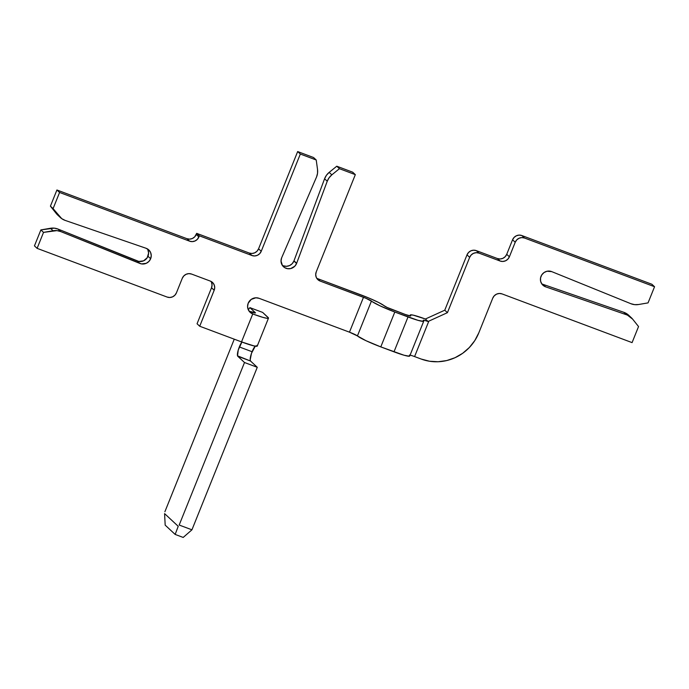 <?xml version="1.0" encoding="UTF-8"?>
<svg xmlns="http://www.w3.org/2000/svg" width="689" height="689" viewBox="0 0 689 689"><rect width="100%" height="100%" fill="white"/><g stroke="black" fill="none" stroke-linecap="round" stroke-linejoin="round"><path stroke-width="1.03" d="M255.163 346.162A8.475 2.041 -69.5 0 0 252.088 351.726L239.324 346.946A8.475 2.041 110.5 0 1 241.882 342.037M282.309 265.325A8.234 7.949 132.9 0 0 293.91 261.019L296.571 263.499A8.234 7.949 -47.1 0 1 283.489 266.721A8.234 7.949 -47.1 0 1 281.612 257.893L281.017 261.01L282.395 265.454L284.635 267.599L287.554 268.693L290.706 268.572L294.832 266.187L296.571 263.499L293.91 261.019A8.234 7.949 132.9 0 0 293.988 260.821L296.649 263.293A8.234 7.949 -47.1 0 1 296.571 263.499A8.234 7.949 132.9 0 0 296.649 263.293L327.241 181.241L329.109 177.745L331.84 174.851L339.427 168.693L355.326 174.644L316.234 271.888L315.708 274.644L316.26 277.357L317.818 279.613L320.144 281.069L363.482 297.303L349.469 332.176L259.038 298.303L255.852 297.794L251.235 299.388L248.195 303.246L247.575 306.459L248.221 309.619L250.038 312.255L252.751 313.951L241.512 341.899L199.715 326.241L214.184 290.25L214.71 287.494L214.15 284.781L212.6 282.524L210.274 281.069L191.576 274.067L188.846 273.628L186.116 274.282L183.808 275.919L182.275 278.296L176.436 292.825L174.903 295.202L172.595 296.847L169.873 297.502L167.143 297.062L37.111 248.359L43.528 232.382L56.937 230.617L60.684 231.547L141.469 263.904L146.214 263.327L148.876 261.467L150.65 258.737L147.989 256.256A8.234 7.949 132.9 0 0 147.3 248.824M316.596 176.858A14.521 14.03 -47.1 0 1 316.449 177.202L281.698 257.695A8.234 7.949 132.9 0 0 281.612 257.893A8.234 7.949 -47.1 0 1 281.698 257.695L316.449 177.202A14.521 14.03 -47.1 0 0 316.596 176.858L317.543 173.215L317.526 169.485L316.225 159.994L317.526 169.485A14.521 14.03 -47.1 0 1 316.596 176.858M60.331 217.509A14.521 14.03 -47.1 0 0 65.179 220.411L146.034 248.264A8.234 7.949 -47.1 0 1 150.65 258.737L151.253 255.559L150.581 252.441L148.746 249.874L146.034 248.264L65.179 220.411L61.752 218.654L53.079 208.629L59.581 192.464L189.604 241.176L192.334 241.606L195.065 240.961L197.373 239.316L199.354 235.819L251.933 255.516L254.663 255.955L257.393 255.3L259.701 253.664L261.234 251.287L300.326 154.043L316.225 159.994L300.326 154.043L261.234 251.287A7.26 7.011 -47.1 0 1 251.933 255.516L199.354 235.819L198.906 236.938A7.26 7.011 -47.1 0 1 189.604 241.176L59.581 192.464L53.079 208.629L58.953 216.019L50.418 206.149L56.92 189.992L186.943 238.695L189.673 239.135L192.403 238.48L194.711 236.844L196.692 233.347L249.272 253.044L252.01 253.483L254.732 252.829L257.04 251.192L258.573 248.807L297.665 151.563L313.564 157.523L316.225 159.994L313.564 157.523L297.665 151.563L300.326 154.043L297.665 151.563L258.573 248.807L261.234 251.287L258.573 248.807A7.26 7.011 132.9 0 1 249.272 253.044L251.933 255.516L249.272 253.044L196.692 233.347L199.354 235.819L196.692 233.347L196.244 234.467L198.906 236.938L196.244 234.467A7.26 7.011 132.9 0 1 186.943 238.695L189.604 241.176L186.943 238.695L56.92 189.992L59.581 192.464L56.92 189.992L50.418 206.149L53.079 208.629L50.418 206.149L56.291 213.538A14.521 14.03 132.9 0 0 57.669 215.028L60.331 217.509A14.521 14.03 -47.1 0 1 58.953 216.019L57.773 215.123M316.733 278.261A7.26 7.011 132.9 0 0 317.483 278.597L368.503 297.872L378.64 302.488L387.106 307.432L405.356 314.494L410.592 315.984L410.549 314.839L413.331 315.174L425.397 319.016L444.767 310.196L467.004 254.87L468.546 252.493L470.845 250.848L473.576 250.202L476.306 250.632L497.424 258.547L500.154 258.978L502.884 258.332L505.192 256.687L506.725 254.31L512.564 239.781L514.097 237.404L516.405 235.767L519.127 235.113L521.857 235.543L651.889 284.256L654.55 286.727L524.518 238.024L521.857 235.543A7.26 7.011 132.9 0 0 512.564 239.781L515.226 242.252L509.386 256.79A7.26 7.011 -47.1 0 1 500.085 261.019L478.967 253.113L476.306 250.632A7.26 7.011 132.9 0 0 467.004 254.87L469.665 257.341L447.428 312.668L428.067 321.496L424.209 320.299L423.339 320.204L423.382 321.35L418.042 320.351L394.814 312.022L380.009 305.821L366.1 298.346L320.144 281.069A7.26 7.011 -47.1 0 1 316.234 271.888L355.326 174.644L339.427 168.693L331.84 174.851L329.178 172.371L336.775 166.213L352.665 172.172L355.326 174.644L352.665 172.172L336.775 166.213L339.427 168.693L336.775 166.213L329.178 172.371A14.521 14.03 132.9 0 0 324.579 178.77L326.448 175.264L329.178 172.371L331.84 174.851A14.521 14.03 -47.1 0 0 327.241 181.241L296.649 263.293L293.988 260.821L324.579 178.77L327.241 181.241L324.579 178.77L293.988 260.821A8.234 7.949 132.9 0 1 293.91 261.019L292.179 263.715L289.561 265.575L286.469 266.316L283.377 265.816M541.7 283.782A8.234 7.949 132.9 0 0 542.958 284.342L623.786 312.289L627.205 314.046L629.996 316.673M211.023 281.405A7.26 7.011 132.9 0 1 211.523 287.769L214.184 290.25L211.523 287.769L197.054 323.761L199.715 326.241L197.054 323.761L211.523 287.769L212.048 285.013L211.489 282.309M248.936 310.937A8.475 8.182 132.9 0 0 250.09 311.48L252.751 313.951L241.512 341.899L199.715 326.241L214.184 290.25A7.26 7.011 -47.1 0 0 210.274 281.069L191.576 274.067A7.26 7.011 -47.1 0 0 182.275 278.296L176.436 292.825A7.26 7.011 -47.1 0 1 167.143 297.062L37.111 248.359L43.528 232.382L53.044 230.746L50.392 228.274L53.044 230.746A14.521 14.03 -47.1 0 1 60.684 231.547L58.022 229.075A14.521 14.03 132.9 0 0 50.392 228.274L40.875 229.911L43.528 232.382L40.875 229.911L34.45 245.878L37.111 248.359L34.45 245.878L40.875 229.911L54.276 228.145L58.022 229.075L138.808 261.432L143.553 260.855L147.239 257.712L148.591 253.087L147.92 249.969M317.483 278.597L320.144 281.069L317.483 278.597L360.821 294.832A21.299 2.041 -158.1 0 1 384.186 305.804A7.26 0.698 -158.1 0 0 392.153 309.542L405.356 314.494A7.26 0.698 -158.1 0 0 410.713 315.915L410.713 315.932M410.713 315.915A7.26 0.698 -158.1 0 0 410.592 315.691L410.592 315.691A21.299 2.041 -158.1 0 1 410.222 315.037A21.299 2.041 -158.1 0 1 425.397 319.016L428.067 321.496L425.397 319.016L444.767 310.196L447.428 312.668L444.767 310.196L467.004 254.87L469.665 257.341A7.26 7.011 -47.1 0 1 478.967 253.113L476.306 250.632L497.424 258.547L500.085 261.019L497.424 258.547A7.26 7.011 132.9 0 0 506.725 254.31L509.386 256.79L506.725 254.31L512.564 239.781L515.226 242.252A7.26 7.011 -47.1 0 1 524.518 238.024L521.857 235.543L651.889 284.256L654.55 286.727L648.056 302.884L654.55 286.727L524.518 238.024L521.788 237.584L519.067 238.239L516.759 239.875L515.226 242.252L509.386 256.79L507.845 259.167L505.545 260.804L502.815 261.458L500.085 261.019L478.967 253.113L476.237 252.674L473.507 253.328L471.198 254.964L469.665 257.341L447.428 312.668L428.834 321.143L414.589 356.575L421.194 359.047L414.589 356.575L428.834 321.143L428.067 321.496A7.26 0.698 -158.1 0 0 423.244 320.273A7.26 0.698 -158.1 0 0 423.373 320.497A21.299 2.041 -158.1 0 1 423.744 321.152A21.299 2.041 -158.1 0 1 408.017 316.966L394.814 312.022A21.299 2.041 -158.1 0 1 371.449 301.041L357.427 335.922L365.988 340.702L380.793 346.894L404.03 355.223L409.369 356.23L409.352 355.369M638.548 304.521L648.056 302.884L638.548 304.521A14.521 14.03 -47.1 0 1 630.883 303.711L551.743 271.63L630.883 303.711L634.638 304.641L638.548 304.521M545.619 286.822A8.234 7.949 -47.1 0 1 541.778 274.877A8.234 7.949 -47.1 0 1 551.743 271.63L547.006 271.242L544.034 272.551L541.769 274.894L540.555 277.908L540.589 281.112L541.864 284.014L544.181 286.15L545.619 286.822L542.958 284.342L545.619 286.822L626.447 314.761L545.619 286.822M542.958 284.342L623.786 312.289L626.447 314.761A14.521 14.03 -47.1 0 1 631.279 317.663A14.521 14.03 -47.1 0 1 632.657 319.153L638.539 326.552L632.657 319.153L623.786 312.289A14.521 14.03 132.9 0 1 628.618 315.183L631.279 317.663M632.08 342.614L638.539 326.552L632.08 342.614L502.057 293.91L632.08 342.614M492.756 298.139A7.26 7.011 -47.1 0 1 502.057 293.91L499.327 293.471L496.597 294.125L494.289 295.762L492.756 298.139L478.829 332.796L492.756 298.139M478.829 332.796A45.018 43.485 -47.1 0 1 421.194 359.047L429.497 361.234L438.126 361.742L446.739 360.554L455.024 357.703L462.646 353.311L469.312 347.54L474.781 340.607L478.829 332.796M250.09 311.48A7.26 0.698 -158.1 0 0 255.447 312.909A7.26 0.698 -158.1 0 0 255.309 312.668L249.9 307.638L248.29 309.774L249.9 307.638L262.655 312.418L268.073 317.448A21.299 2.041 -158.1 0 1 268.477 318.146A21.299 2.041 -158.1 0 1 252.751 313.951L250.09 311.48L255.309 312.668L249.9 307.638L262.655 312.418L268.486 318.042L267.056 318.318L262.828 317.353L252.751 313.951A8.475 8.182 -47.1 0 1 248.918 301.825A8.475 8.182 -47.1 0 1 259.038 298.303L349.469 332.176L357.427 335.922A21.299 2.041 21.9 0 0 380.793 346.894L394.814 312.022L380.793 346.894L393.996 351.838L408.017 316.966L393.996 351.838A21.299 2.041 21.9 0 0 409.722 356.032L423.744 321.152M410.343 355.205L412.177 355.731M242.02 341.847L238.248 350.055L237.533 355.825L250.546 361.045L237.791 356.265A8.475 2.041 110.5 0 1 239.324 346.946L252.088 351.726A8.475 2.041 -69.5 0 0 250.546 361.045L257.273 367.297L244.509 362.517L257.273 367.297L191.938 529.815L179.174 525.035L191.938 529.815L183.196 537.437L175.152 534.423L183.196 537.437L191.938 529.815L257.273 367.297L250.546 361.045L250.176 359.873L251.502 353.285L255.421 345.887M268.477 318.146L257.238 346.085A21.299 2.041 21.9 0 1 241.512 341.899L254.026 345.93L256.911 346.283L256.842 345.396M60.684 231.547L58.022 229.075L137.275 260.985L139.936 263.465L60.684 231.547M147.989 256.256L150.65 258.737A8.234 7.949 -47.1 0 1 139.936 263.465L137.275 260.985A8.234 7.949 132.9 0 0 147.989 256.256M164.886 511.746L234.26 339.177L164.886 511.746M165.179 525.139L164.576 513.606L178.227 526.301L175.152 534.423L165.179 525.139L164.576 513.606L178.227 526.301L175.152 534.423L165.179 525.139M179.174 525.035L244.509 362.517L179.174 525.035M237.791 356.265L244.509 362.517L237.791 356.265M414.589 356.575A7.26 0.698 21.9 0 0 409.473 355.068M357.427 335.922A7.26 0.698 21.9 0 0 349.469 332.176L363.482 297.303A7.26 0.698 -158.1 0 1 371.449 301.041L357.427 335.922"/></g></svg>

